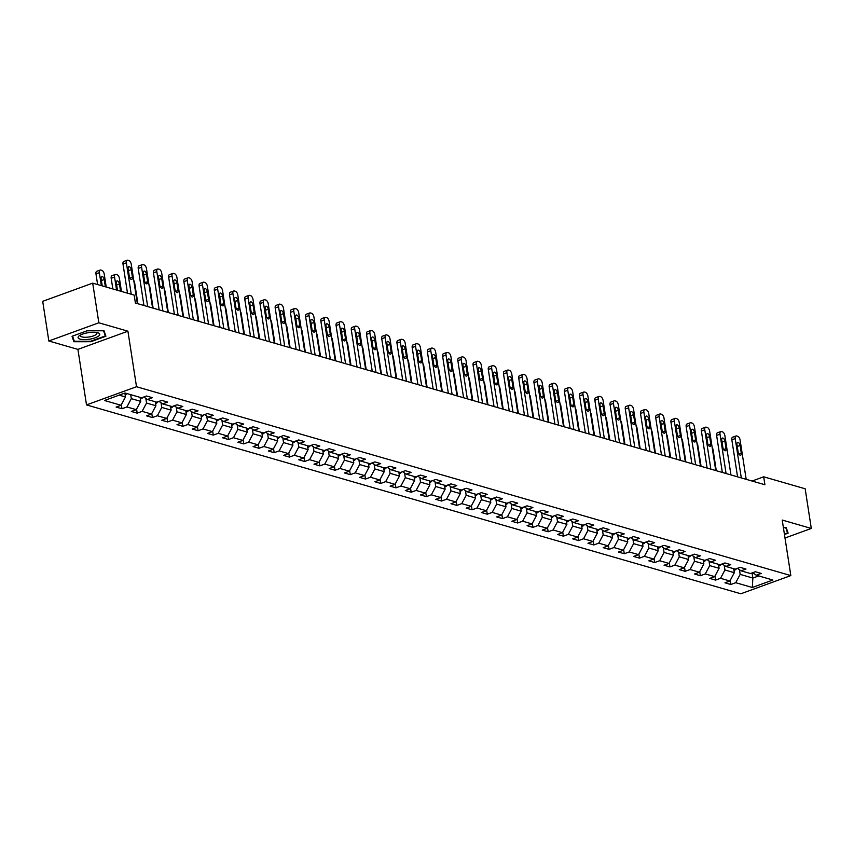 <?xml version="1.0" encoding="UTF-8"?>
<svg xmlns="http://www.w3.org/2000/svg" width="854" height="854" viewBox="0 0 854 854"><rect width="100%" height="100%" fill="white"/><g stroke="black" fill="none" stroke-linecap="round" stroke-linejoin="round"><path stroke-width="1.28" d="M86.51 404.913L740.824 593.776L790.825 575.585L136.512 386.723L86.51 404.913L77.917 349.382L127.919 331.192L98.84 322.791L48.838 340.992L77.917 349.382M48.838 340.992L42.7 301.323L92.702 283.133L98.84 322.791M752.641 572.735L756.281 575.222L761.213 573.429L755.363 571.742L750.431 573.536L741.058 570.835L746.001 569.042L740.14 567.344L735.209 569.138L725.847 566.437L730.778 564.643L724.918 562.957L719.986 564.75L710.624 562.049L715.556 560.256L709.695 558.559L704.764 560.352L695.402 557.651L700.333 555.858L694.483 554.171L689.541 555.965L680.179 553.264L685.111 551.46L679.261 549.773L674.329 551.567L664.956 548.866L669.888 547.072L664.038 545.386L659.107 547.179L649.734 544.468L654.666 542.674L648.816 540.988L643.884 542.781L634.511 540.08L639.454 538.287L633.593 536.59L628.661 538.394L619.299 535.682L624.231 533.889L618.371 532.202L613.439 533.996L604.077 531.295L609.009 529.501L603.148 527.804L598.216 529.597L588.854 526.897L593.786 525.103L587.936 523.417L583.004 525.21L573.632 522.509L578.564 520.705L572.714 519.018L567.782 520.812L558.409 518.111L563.341 516.318L557.491 514.631L552.559 516.424L543.187 513.713L548.119 511.92L542.269 510.233L537.337 512.026L527.975 509.326L532.907 507.532L527.046 505.835L522.114 507.639L512.752 504.927L517.684 503.134L511.824 501.447L506.892 503.241L497.53 500.54L502.462 498.747L496.601 497.049L491.669 498.843L482.307 496.142L487.239 494.349L481.389 492.662L476.457 494.455L467.085 491.755L472.016 489.95L466.167 488.264L461.235 490.057L451.862 487.356L456.794 485.563L450.944 483.876L446.012 485.67L436.64 482.958L441.571 481.165L435.721 479.478L430.79 481.272L421.428 478.571L426.359 476.778L420.499 475.08L415.567 476.884L406.205 474.173L411.137 472.379L405.276 470.693L400.345 472.486L390.983 469.785L395.914 467.992L390.064 466.295L385.122 468.088L375.76 465.387L380.692 463.594L374.842 461.907L369.91 463.701L360.537 461L365.469 459.196L359.619 457.509L354.688 459.303L345.315 456.602L350.247 454.808L344.397 453.122L339.465 454.915L330.092 452.204L335.035 450.41L329.174 448.724L324.242 450.517L314.88 447.816L319.812 446.023L313.952 444.326L309.02 446.13L299.658 443.418L304.59 441.625L298.729 439.938L293.797 441.731L284.435 439.031L289.367 437.237L283.517 435.54L278.575 437.333L269.213 434.633L274.145 432.839L268.295 431.153L263.363 432.946L253.99 430.245L258.922 428.441L253.072 426.754L248.14 428.548L238.768 425.847L243.7 424.054L237.85 422.367L232.918 424.16L223.545 421.449L228.488 419.656L222.627 417.969L217.695 419.762L208.333 417.062L213.265 415.268L207.405 413.571L202.473 415.375L193.111 412.663L198.043 410.87L192.182 409.183L187.25 410.977L177.888 408.276L182.82 406.483L176.97 404.785L172.038 406.579L162.666 403.878L167.597 402.085L161.748 400.398L156.816 402.191L147.443 399.491L152.375 397.697L146.525 396L141.593 397.793L125.004 393.011L104.466 400.483L121.054 405.276L116.123 407.07L121.973 408.756L121.343 404.711M756.281 575.222L772.87 580.015L752.331 587.488L735.742 582.706L730.81 584.499L730.181 580.453M121.973 408.756L126.904 406.963L136.266 409.664L131.335 411.457L137.195 413.155L142.127 411.35L151.489 414.062L146.557 415.855L152.418 417.542L157.349 415.749L166.711 418.449L161.78 420.243L167.64 421.94L172.572 420.147L181.934 422.847L177.002 424.641L182.852 426.327L187.784 424.534L197.157 427.235L192.225 429.028L198.075 430.726L203.006 428.932L212.379 431.633L207.447 433.426L213.297 435.113L218.229 433.32L227.602 436.02L222.67 437.824L228.52 439.511L233.452 437.718L242.814 440.418L237.882 442.212L243.742 443.899L248.674 442.105L258.036 444.817L253.104 446.61L258.965 448.297L263.897 446.503L273.259 449.204L268.327 450.997L274.177 452.695L279.119 450.891L288.481 453.602L283.549 455.395L289.399 457.082L294.331 455.289L303.704 457.99L298.772 459.783L304.622 461.48L309.554 459.687L318.926 462.388L313.994 464.181L319.844 465.868L324.776 464.074L334.149 466.775L329.206 468.579L335.067 470.266L339.999 468.472L349.361 471.173L344.429 472.967L350.289 474.653L355.221 472.86L364.583 475.571L359.651 477.365L365.512 479.051L370.444 477.258L379.806 479.959L374.874 481.752L380.724 483.449L385.656 481.645L395.028 484.357L390.097 486.15L395.946 487.837L400.878 486.043L410.251 488.744L405.319 490.538L411.169 492.235L416.101 490.442L425.473 493.142L420.542 494.936L426.392 496.622L431.323 494.829L440.685 497.53L435.753 499.334L441.614 501.02L446.546 499.227L455.908 501.928L450.976 503.721L456.837 505.408L461.768 503.614L471.13 506.326L466.199 508.119L472.059 509.806L476.991 508.013L486.353 510.713L481.421 512.507L487.271 514.204L492.203 512.4L501.576 515.111L496.644 516.905L502.494 518.591L507.425 516.798L516.798 519.499L511.866 521.292L517.716 522.99L522.648 521.196L532.021 523.897L527.089 525.69L532.939 527.377L537.871 525.584L547.233 528.284L542.301 530.088L548.161 531.775L553.093 529.982L562.455 532.682L557.523 534.476L563.384 536.163L568.316 534.369L577.678 537.081L572.746 538.874L578.596 540.561L583.538 538.767L592.9 541.468L587.968 543.261L593.818 544.959L598.75 543.155L608.123 545.866L603.191 547.66L609.041 549.346L613.973 547.553L623.345 550.254L618.413 552.047L624.263 553.744L629.195 551.951L638.568 554.652L633.625 556.445L639.486 558.132L644.418 556.338L653.78 559.039L648.848 560.843L654.708 562.53L659.64 560.736L669.002 563.437L664.07 565.231L669.931 566.917L674.863 565.124L684.225 567.835L679.293 569.629L685.143 571.315L690.085 569.522L699.447 572.223L694.515 574.016L700.365 575.713L705.297 573.909L714.67 576.621L709.738 578.414L715.588 580.101L720.52 578.307L729.892 581.008L724.961 582.802L730.81 584.499M92.702 283.133L134.163 295.1L135.402 303.031L764.917 484.741L763.689 476.81L752.075 481.037M734.066 568.817A4.462 3.565 -73.9 0 1 733.757 569.084L734.312 572.692L724.95 569.992L724.224 565.327M737.418 568.337L741.058 570.835M729.892 581.008L734.312 572.692M720.52 578.307L724.95 569.992M718.844 564.419A4.462 3.565 -73.9 0 1 718.534 564.697L719.089 568.305L709.727 565.604L709.001 560.939M722.206 563.939L725.847 566.437M714.67 576.621L719.089 568.305M705.297 573.909L709.727 565.604M703.632 560.032A4.462 3.565 -73.9 0 1 703.312 560.299L703.867 563.907L694.505 561.206L693.779 556.541M706.984 559.551L710.624 562.049M699.447 572.223L703.867 563.907M690.085 569.522L694.505 561.206M688.409 555.634A4.462 3.565 -73.9 0 1 688.089 555.901L688.644 559.519L679.282 556.808L678.556 552.154M691.761 555.153L695.402 557.651M684.225 567.835L688.644 559.519M674.863 565.124L679.282 556.808M673.187 551.236A4.462 3.565 -73.9 0 1 672.867 551.513L673.432 555.121L664.06 552.421L663.344 547.756M676.539 550.766L680.179 553.264M669.002 563.437L673.432 555.121M659.64 560.736L664.06 552.421M657.964 546.848A4.462 3.565 -73.9 0 1 657.644 547.115L658.21 550.734L648.837 548.022L648.122 543.357M661.316 546.368L664.956 548.866M653.78 559.039L658.21 550.734M644.418 556.338L648.837 548.022M642.742 542.45A4.462 3.565 -73.9 0 1 642.432 542.728L642.987 546.336L633.615 543.635L632.899 538.97M646.094 541.98L649.734 544.468M638.568 554.652L642.987 546.336M629.195 551.951L633.615 543.635M627.519 538.063A4.462 3.565 -73.9 0 1 627.21 538.33L627.765 541.938L618.403 539.237L617.677 534.572M630.882 537.582L634.511 540.08M623.345 550.254L627.765 541.938M613.973 547.553L618.403 539.237M612.297 533.665A4.462 3.565 -73.9 0 1 611.987 533.942L612.542 537.55L603.18 534.85L602.454 530.185M615.659 533.184L619.299 535.682M608.123 545.866L612.542 537.55M598.75 543.155L603.18 534.85M596.7 529.16L597.32 533.152L587.958 530.451L587.232 525.786M600.437 528.797L604.077 531.295M592.9 541.468L597.32 533.152M583.538 538.767L587.958 530.451M581.862 524.879A4.462 3.565 -73.9 0 1 581.542 525.146L582.097 528.765L572.735 526.053L572.009 521.399M585.214 524.399L588.854 526.897M577.678 537.081L582.097 528.765M568.316 534.369L572.735 526.053M566.64 520.481A4.462 3.565 -73.9 0 1 566.319 520.759L566.885 524.367L557.513 521.666L556.797 517.001M569.992 520.011L573.632 522.509M562.455 532.682L566.885 524.367M553.093 529.982L557.513 521.666M551.417 516.094A4.462 3.565 -73.9 0 1 551.097 516.36L551.663 519.979L542.29 517.268L541.575 512.603M554.769 515.613L558.409 518.111M547.233 528.284L551.663 519.979M537.871 525.584L542.29 517.268M536.195 511.695A4.462 3.565 -73.9 0 1 535.885 511.973L536.44 515.581L527.067 512.88L526.352 508.215M539.547 511.226L543.187 513.713M532.021 523.897L536.44 515.581M522.648 521.196L527.067 512.88M520.972 507.308A4.462 3.565 -73.9 0 1 520.662 507.575L521.218 511.183L511.856 508.482L511.13 503.817M524.335 506.828L527.975 509.326M516.798 519.499L521.218 511.183M507.425 516.798L511.856 508.482M505.749 502.91A4.462 3.565 -73.9 0 1 505.44 503.187L505.995 506.796L496.633 504.095L495.907 499.43M509.112 502.43L512.752 504.927M501.576 515.111L505.995 506.796M492.203 512.4L496.633 504.095M490.538 498.522A4.462 3.565 -73.9 0 1 490.217 498.789L490.772 502.398L481.41 499.697L480.685 495.032M493.89 498.042L497.53 500.54M486.353 510.713L490.772 502.398M476.991 508.013L481.41 499.697M475.315 494.124A4.462 3.565 -73.9 0 1 474.995 494.391L475.561 498.01L466.188 495.309L465.462 490.644M478.667 493.644L482.307 496.142M471.13 506.326L475.561 498.01M461.768 503.614L466.188 495.309M460.092 489.726A4.462 3.565 -73.9 0 1 459.772 490.004L460.338 493.612L450.965 490.911L450.25 486.246M463.444 489.257L467.085 491.755M455.908 501.928L460.338 493.612M446.546 499.227L450.965 490.911M444.87 485.339A4.462 3.565 -73.9 0 1 444.56 485.606L445.115 489.225L435.743 486.513L435.028 481.848M448.222 484.858L451.862 487.356M440.685 497.53L445.115 489.225M431.323 494.829L435.743 486.513M429.647 480.941A4.462 3.565 -73.9 0 1 429.338 481.218L429.893 484.826L420.531 482.126L419.805 477.461M432.999 480.471L436.64 482.958M425.473 493.142L429.893 484.826M416.101 490.442L420.531 482.126M414.425 476.553A4.462 3.565 -73.9 0 1 414.115 476.82L414.67 480.439L405.308 477.728L404.582 473.063M417.787 476.073L421.428 478.571M410.251 488.744L414.67 480.439M400.878 486.043L405.308 477.728M399.213 472.155A4.462 3.565 -73.9 0 1 398.893 472.433L399.448 476.041L390.086 473.34L389.36 468.675M402.565 471.686L406.205 474.173M395.028 484.357L399.448 476.041M385.656 481.645L390.086 473.34M383.99 467.768A4.462 3.565 -73.9 0 1 383.67 468.035L384.225 471.643L374.863 468.942L374.137 464.277M387.342 467.287L390.983 469.785M379.806 479.959L384.225 471.643M370.444 477.258L374.863 468.942M368.768 463.37A4.462 3.565 -73.9 0 1 368.448 463.637L369.013 467.255L359.641 464.555L358.915 459.89M372.12 462.889L375.76 465.387M364.583 475.571L369.013 467.255M355.221 472.86L359.641 464.555M353.545 458.972A4.462 3.565 -73.9 0 1 353.225 459.249L353.791 462.857L344.418 460.157L343.703 455.492M356.897 458.502L360.537 461M349.361 471.173L353.791 462.857M339.999 468.472L344.418 460.157M338.323 454.584A4.462 3.565 -73.9 0 1 338.013 454.851L338.568 458.47L329.196 455.758L328.48 451.093M341.675 454.104L345.315 456.602M334.149 466.775L338.568 458.47M324.776 464.074L329.196 455.758M323.1 450.186A4.462 3.565 -73.9 0 1 322.791 450.464L323.346 454.072L313.984 451.371L313.258 446.706M326.452 449.716L330.092 452.204M318.926 462.388L323.346 454.072M309.554 459.687L313.984 451.371M307.878 445.799A4.462 3.565 -73.9 0 1 307.568 446.066L308.123 449.684L298.761 446.973L298.035 442.308M311.24 445.318L314.88 447.816M303.704 457.99L308.123 449.684M294.331 455.289L298.761 446.973M292.666 441.401A4.462 3.565 -73.9 0 1 292.346 441.678L292.901 445.286L283.539 442.585L282.813 437.921M296.018 440.931L299.658 443.418M288.481 453.602L292.901 445.286M279.119 450.891L283.539 442.585M277.07 436.896L277.678 440.888L268.316 438.187L267.59 433.522M280.795 436.533L284.435 439.031M273.259 449.204L277.678 440.888M263.897 446.503L268.316 438.187M262.221 432.615A4.462 3.565 -73.9 0 1 261.9 432.893L262.466 436.501L253.094 433.8L252.378 429.135M265.573 432.135L269.213 434.633M258.036 444.817L262.466 436.501M248.674 442.105L253.094 433.8M246.998 428.228A4.462 3.565 -73.9 0 1 246.678 428.494L247.244 432.103L237.871 429.402L237.156 424.737M250.35 427.747L253.99 430.245M242.814 440.418L247.244 432.103M233.452 437.718L237.871 429.402M231.776 423.83A4.462 3.565 -73.9 0 1 231.466 424.096L232.021 427.715L222.648 425.004L221.933 420.339M235.128 423.349L238.768 425.847M227.602 436.02L232.021 427.715M218.229 433.32L222.648 425.004M216.553 419.431A4.462 3.565 -73.9 0 1 216.243 419.709L216.799 423.317L207.437 420.616L206.711 415.951M219.916 418.962L223.545 421.449M212.379 431.633L216.799 423.317M203.006 428.932L207.437 420.616M201.33 415.044A4.462 3.565 -73.9 0 1 201.021 415.311L201.576 418.93L192.214 416.218L191.488 411.553M204.693 414.564L208.333 417.062M197.157 427.235L201.576 418.93M187.784 424.534L192.214 416.218M186.119 410.646A4.462 3.565 -73.9 0 1 185.798 410.923L186.353 414.532L176.992 411.831L176.266 407.166M189.471 410.176L193.111 412.663M181.934 422.847L186.353 414.532M172.572 420.147L176.992 411.831M170.896 406.258A4.462 3.565 -73.9 0 1 170.576 406.525L171.142 410.133L161.769 407.433L161.043 402.768M174.248 405.778L177.888 408.276M166.711 418.449L171.142 410.133M157.349 415.749L161.769 407.433M155.674 401.86A4.462 3.565 -73.9 0 1 155.353 402.138L155.919 405.746L146.546 403.045L145.831 398.38M159.025 401.38L162.666 403.878M151.489 414.062L155.919 405.746M142.127 411.35L146.546 403.045M140.451 397.473A4.462 3.565 -73.9 0 1 140.141 397.74L140.696 401.348L131.324 398.647L130.705 394.655M143.803 396.993L147.443 399.491M136.266 409.664L140.696 401.348M126.904 406.963L131.324 398.647M125.228 393.075A4.462 3.565 -73.9 0 1 124.919 393.342L125.474 396.961L119.165 395.135M121.054 405.276L125.474 396.961M785.007 538.009L811.3 528.445L805.162 488.776L763.689 476.81M811.3 528.445L782.221 520.054L790.825 575.585M127.919 331.192L136.512 386.723M752.064 572.938L752.854 578.051L758.694 575.927M739.447 569.725L740.162 574.39L752.854 578.051L752.331 587.488M735.742 582.706L740.162 574.39M137.195 413.155L136.565 409.109M152.418 417.542L151.788 413.507M167.64 421.94L167.01 417.894M182.852 426.327L182.233 422.292M198.075 430.726L197.455 426.68M213.297 435.113L212.667 431.078M228.52 439.511L227.89 435.465M243.742 443.899L243.112 439.863M258.965 448.297L258.335 444.251M274.177 452.695L273.558 448.649M289.399 457.082L288.78 453.047M304.622 461.48L304.003 457.434M319.844 465.868L319.215 461.833M335.067 470.266L334.437 466.22M350.289 474.653L349.66 470.618M365.512 479.051L364.882 475.005M380.724 483.449L380.105 479.404M395.946 487.837L395.327 483.802M411.169 492.235L410.55 488.189M426.392 496.622L425.762 492.587M441.614 501.02L440.984 496.975M456.837 505.408L456.207 501.373M472.059 509.806L471.429 505.76M487.271 514.204L486.652 510.158M502.494 518.591L501.874 514.556M517.716 522.99L517.086 518.944M532.939 527.377L532.309 523.342M548.161 531.775L547.531 527.729M563.384 536.163L562.754 532.127M578.596 540.561L577.977 536.515M593.818 544.959L593.199 540.913M609.041 549.346L608.422 545.311M624.263 553.744L623.634 549.698M639.486 558.132L638.856 554.097M654.708 562.53L654.079 558.484M669.931 566.917L669.301 562.882M685.143 571.315L684.524 567.269M700.365 575.713L699.746 571.668M715.588 580.101L714.969 576.066M73.903 341.739L90.855 341.717L105.907 336.23L104.028 330.776L87.076 330.797L72.024 336.284L73.903 341.739L73.433 338.654M784.463 534.487L788.125 533.152L786.235 527.697L783.406 527.697M131.238 294.256L126.371 262.829A3.373 1.751 70 0 1 127.171 260.224A3.373 1.751 70 0 1 127.833 260.224L128.815 260.502A3.373 1.751 70 0 1 131.249 264.238L137.345 303.597M127.171 260.224L123.798 261.463A3.373 1.751 -110 0 0 122.997 264.057L127.502 293.178M128.132 268.796A2.701 1.409 -110 0 1 128.773 266.715A2.701 1.409 -110 0 1 131.26 269.704L132.434 277.315A2.701 1.409 -110 0 1 131.794 279.397A2.701 1.409 -110 0 1 129.317 276.418L128.132 268.796M125.1 394.58L125.784 394.441A4.462 3.565 -73.9 0 0 127.086 393.609M101.348 285.62L99.342 272.672A3.373 1.751 70 0 1 100.142 270.067A3.373 1.751 70 0 1 100.804 270.056L101.786 270.334A3.373 1.751 70 0 1 104.22 274.081L106.227 287.029M97.612 284.542L95.968 273.899A3.373 1.751 -110 0 1 96.769 271.294L100.142 270.067M105.352 286.784L104.231 279.536A2.701 1.409 70 0 0 101.743 276.547A2.701 1.409 70 0 0 101.114 278.628L102.234 285.876M90.012 339.123A10.953 3.32 171.2 0 0 98.808 335.921A10.953 3.32 171.2 0 0 97.666 332.729A10.953 3.32 171.2 0 0 87.813 332.761A10.953 3.32 171.2 0 0 79.603 335.526A10.953 3.32 171.2 0 0 79.785 339.027A10.953 3.32 171.2 0 0 90.012 339.123M80.874 334.821A8.294 2.509 171.2 0 0 80.5 335.761A8.294 2.509 171.2 0 0 89.521 336.903A8.294 2.509 171.2 0 0 96.886 333.22A8.294 2.509 171.2 0 0 96.235 332.441M103.558 330.776L105.33 335.921L90.748 341.226L74.33 341.248L72.537 336.092M104.957 333.476L105.33 335.921M785.765 527.697L787.548 532.832L784.378 533.985M787.164 530.387L787.548 532.832M147.689 306.575L141.593 267.227A3.373 1.751 70 0 1 142.394 264.623A3.373 1.751 70 0 1 143.056 264.612L144.027 264.9A3.373 1.751 70 0 1 146.472 268.636L152.567 307.984M142.394 264.623L139.021 265.85A3.373 1.751 -110 0 0 138.22 268.455L143.952 305.497M143.355 273.195A2.701 1.409 -110 0 1 143.995 271.113A2.701 1.409 -110 0 1 146.482 274.091L147.657 281.713A2.701 1.409 -110 0 1 147.016 283.795A2.701 1.409 -110 0 1 144.54 280.806L143.355 273.195M162.911 310.973L156.816 271.615A3.373 1.751 70 0 1 157.616 269.021A3.373 1.751 70 0 1 158.278 269.01L159.25 269.288A3.373 1.751 70 0 1 161.694 273.024L167.79 312.383M157.616 269.021L154.232 270.248A3.373 1.751 -110 0 0 153.442 272.853L159.175 309.895M158.577 277.582A2.701 1.409 -110 0 1 159.218 275.5A2.701 1.409 -110 0 1 161.705 278.489L162.879 286.101A2.701 1.409 -110 0 1 162.239 288.182A2.701 1.409 -110 0 1 159.762 285.204L158.577 277.582M140.323 398.967L141.006 398.839A4.462 3.565 -73.9 0 0 142.906 397.323M116.571 290.018L114.564 277.059A3.373 1.751 70 0 1 115.365 274.454A3.373 1.751 70 0 1 116.027 274.454L117.009 274.732A3.373 1.751 70 0 1 119.443 278.468L121.449 291.427M112.835 288.94L111.191 278.287A3.373 1.751 -110 0 1 111.991 275.682L115.365 274.454M120.574 291.171L119.453 283.923A2.701 1.409 70 0 0 116.966 280.945A2.701 1.409 70 0 0 116.325 283.026L117.457 290.275M155.545 403.366L156.229 403.237A4.462 3.565 -73.9 0 0 158.118 401.711M133.768 280.486A3.373 1.751 70 0 1 134.665 282.866L137.9 303.757M178.134 315.361L172.038 276.013A3.373 1.751 70 0 1 172.839 273.408A3.373 1.751 70 0 1 173.501 273.408L174.472 273.686A3.373 1.751 70 0 1 176.917 277.422L183.012 316.77M172.839 273.408L169.455 274.636A3.373 1.751 -110 0 0 168.654 277.24L174.397 314.283M173.8 281.98A2.701 1.409 -110 0 1 174.44 279.898A2.701 1.409 -110 0 1 176.917 282.877L178.102 290.499A2.701 1.409 -110 0 1 177.461 292.58A2.701 1.409 -110 0 1 174.974 289.591L173.8 281.98M193.346 319.759L187.261 280.411A3.373 1.751 70 0 1 188.061 277.806A3.373 1.751 70 0 1 188.723 277.796L189.695 278.073A3.373 1.751 70 0 1 192.139 281.82L198.224 321.168M188.061 277.806L184.677 279.034A3.373 1.751 -110 0 0 183.877 281.639L189.609 318.681M189.022 286.368A2.701 1.409 -110 0 1 189.663 284.286A2.701 1.409 -110 0 1 192.139 287.275L193.324 294.886A2.701 1.409 -110 0 1 192.684 296.968A2.701 1.409 -110 0 1 190.196 293.989L189.022 286.368M208.568 324.157L202.483 284.798A3.373 1.751 70 0 1 203.273 282.194A3.373 1.751 70 0 1 203.935 282.194L204.917 282.471A3.373 1.751 70 0 1 207.362 286.207L213.447 325.555M203.273 282.194L199.9 283.421A3.373 1.751 -110 0 0 199.099 286.026L204.832 323.079M204.245 290.766A2.701 1.409 -110 0 1 204.885 288.684A2.701 1.409 -110 0 1 207.362 291.662L208.547 299.284A2.701 1.409 -110 0 1 207.906 301.366A2.701 1.409 -110 0 1 205.419 298.377L204.245 290.766M170.768 407.753L171.451 407.625A4.462 3.565 -73.9 0 0 173.341 406.109M148.991 284.873A3.373 1.751 70 0 1 149.888 287.254L153.122 308.145M185.991 412.151L186.674 412.023A4.462 3.565 -73.9 0 0 188.563 410.496M164.214 289.271A3.373 1.751 70 0 1 165.11 291.652L168.345 312.543M201.213 416.538L201.886 416.41A4.462 3.565 -73.9 0 0 203.786 414.895M179.425 293.659A3.373 1.751 70 0 1 180.333 296.039L183.567 316.93M223.791 328.544L217.695 289.196A3.373 1.751 70 0 1 218.496 286.592A3.373 1.751 70 0 1 219.158 286.581L220.14 286.869A3.373 1.751 70 0 1 222.574 290.606L228.669 329.954M218.496 286.592L215.123 287.819A3.373 1.751 -110 0 0 214.322 290.424L220.054 327.466M219.467 295.164A2.701 1.409 -110 0 1 220.097 293.071A2.701 1.409 -110 0 1 222.584 296.06L223.759 303.672A2.701 1.409 -110 0 1 223.129 305.764A2.701 1.409 -110 0 1 220.642 302.775L219.467 295.164M216.436 420.937L217.108 420.808A4.462 3.565 -73.9 0 0 219.008 419.293M194.648 298.057A3.373 1.751 70 0 1 195.555 300.437L198.79 321.328M239.013 332.943L232.918 293.584A3.373 1.751 70 0 1 233.718 290.979A3.373 1.751 70 0 1 234.38 290.979L235.352 291.257A3.373 1.751 70 0 1 237.796 294.993L243.892 334.352M233.718 290.979L230.345 292.217A3.373 1.751 -110 0 0 229.545 294.811L235.277 331.864M234.679 299.551A2.701 1.409 -110 0 1 235.32 297.47A2.701 1.409 -110 0 1 237.807 300.459L238.981 308.07A2.701 1.409 -110 0 1 238.341 310.151A2.701 1.409 -110 0 1 235.864 307.173L234.679 299.551M231.647 425.335L232.331 425.196A4.462 3.565 -73.9 0 0 234.231 423.68M209.87 302.455A3.373 1.751 70 0 1 210.767 304.825L214.002 325.726M254.236 337.33L248.14 297.982A3.373 1.751 70 0 1 248.941 295.377A3.373 1.751 70 0 1 249.603 295.367L250.574 295.655A3.373 1.751 70 0 1 253.019 299.391L259.114 338.739M248.941 295.377L245.568 296.605A3.373 1.751 -110 0 0 244.767 299.21L250.5 336.252M249.902 303.949A2.701 1.409 -110 0 1 250.542 301.868A2.701 1.409 -110 0 1 253.03 304.846L254.204 312.468A2.701 1.409 -110 0 1 253.563 314.55A2.701 1.409 -110 0 1 251.087 311.561L249.902 303.949M246.87 429.722L247.553 429.594A4.462 3.565 -73.9 0 0 249.453 428.078M225.093 306.842A3.373 1.751 70 0 1 225.99 309.223L229.224 330.114M269.458 341.728L263.363 302.369A3.373 1.751 70 0 1 264.164 299.775A3.373 1.751 70 0 1 264.825 299.765L265.797 300.042A3.373 1.751 70 0 1 268.241 303.778L274.337 343.137M264.164 299.775L260.78 301.003A3.373 1.751 -110 0 0 259.99 303.608L265.722 340.65M265.124 308.337A2.701 1.409 -110 0 1 265.765 306.255A2.701 1.409 -110 0 1 268.252 309.244L269.426 316.855A2.701 1.409 -110 0 1 268.786 318.937A2.701 1.409 -110 0 1 266.309 315.959L265.124 308.337M262.093 434.12L262.776 433.981A4.462 3.565 -73.9 0 0 264.665 432.466M240.316 311.24A3.373 1.751 70 0 1 241.212 313.621L244.447 334.512M284.681 346.116L278.585 306.767A3.373 1.751 70 0 1 279.386 304.163A3.373 1.751 70 0 1 280.048 304.163L281.019 304.44A3.373 1.751 70 0 1 283.464 308.177L289.559 347.525M279.386 304.163L276.002 305.39A3.373 1.751 -110 0 0 275.202 307.995L280.945 345.037M280.347 312.735A2.701 1.409 -110 0 1 280.987 310.653A2.701 1.409 -110 0 1 283.464 313.631L284.649 321.253A2.701 1.409 -110 0 1 284.008 323.335A2.701 1.409 -110 0 1 281.521 320.346L280.347 312.735M277.315 438.508L277.998 438.38A4.462 3.565 -73.9 0 0 279.888 436.864M255.538 315.628A3.373 1.751 70 0 1 256.435 318.008L259.669 338.899M299.893 350.514L293.808 311.166A3.373 1.751 70 0 1 294.609 308.561A3.373 1.751 70 0 1 295.26 308.55L296.242 308.828A3.373 1.751 70 0 1 298.686 312.564L304.771 351.923M294.609 308.561L291.225 309.788A3.373 1.751 -110 0 0 290.424 312.393L296.157 349.435M295.569 317.122A2.701 1.409 -110 0 1 296.21 315.041A2.701 1.409 -110 0 1 298.686 318.03L299.871 325.641A2.701 1.409 -110 0 1 299.231 327.722A2.701 1.409 -110 0 1 296.744 324.744L295.569 317.122M292.538 442.906L293.221 442.778A4.462 3.565 -73.9 0 0 295.11 441.251M270.761 320.026A3.373 1.751 70 0 1 271.657 322.406L274.892 343.297M315.115 354.912L309.031 315.553A3.373 1.751 70 0 1 309.821 312.948A3.373 1.751 70 0 1 310.482 312.948L311.464 313.226A3.373 1.751 70 0 1 313.909 316.962L319.994 356.31M309.821 312.948L306.447 314.176A3.373 1.751 -110 0 0 305.647 316.781L311.379 353.834M310.792 321.52A2.701 1.409 -110 0 1 311.432 319.439A2.701 1.409 -110 0 1 313.909 322.417L315.094 330.039A2.701 1.409 -110 0 1 314.453 332.121A2.701 1.409 -110 0 1 311.966 329.132L310.792 321.52M307.76 447.293L308.433 447.165A4.462 3.565 -73.9 0 0 310.333 445.649M285.973 324.413A3.373 1.751 70 0 1 286.88 326.794L290.114 347.685M330.338 359.299L324.242 319.951A3.373 1.751 70 0 1 325.043 317.346A3.373 1.751 70 0 1 325.705 317.336L326.687 317.624A3.373 1.751 70 0 1 329.121 321.36L335.216 360.708M325.043 317.346L321.67 318.574A3.373 1.751 -110 0 0 320.869 321.179L326.602 358.221M326.014 325.918A2.701 1.409 -110 0 1 326.644 323.826A2.701 1.409 -110 0 1 329.132 326.815L330.306 334.426A2.701 1.409 -110 0 1 329.676 336.508A2.701 1.409 -110 0 1 327.189 333.53L326.014 325.918M322.972 451.691L323.655 451.563A4.462 3.565 -73.9 0 0 325.555 450.037M301.195 328.811A3.373 1.751 70 0 1 302.102 331.192L305.337 352.083M345.56 363.697L339.465 324.339A3.373 1.751 70 0 1 340.266 321.734A3.373 1.751 70 0 1 340.927 321.734L341.899 322.011A3.373 1.751 70 0 1 344.343 325.748L350.439 365.106M340.266 321.734L336.892 322.972A3.373 1.751 -110 0 0 336.092 325.566L341.824 362.619M341.226 330.306A2.701 1.409 -110 0 1 341.867 328.224A2.701 1.409 -110 0 1 344.354 331.213L345.528 338.824A2.701 1.409 -110 0 1 344.888 340.906A2.701 1.409 -110 0 1 342.411 337.928L341.226 330.306M338.195 456.089L338.878 455.951A4.462 3.565 -73.9 0 0 340.778 454.435M316.418 333.209A3.373 1.751 70 0 1 317.314 335.579L320.549 356.481M360.783 368.085L354.688 328.737A3.373 1.751 70 0 1 355.488 326.132A3.373 1.751 70 0 1 356.15 326.121L357.121 326.409A3.373 1.751 70 0 1 359.566 330.146L365.661 369.494M355.488 326.132L352.104 327.36A3.373 1.751 -110 0 0 351.314 329.964L357.047 367.006M356.449 334.704A2.701 1.409 -110 0 1 357.089 332.622A2.701 1.409 -110 0 1 359.577 335.601L360.751 343.223A2.701 1.409 -110 0 1 360.11 345.304A2.701 1.409 -110 0 1 357.634 342.315L356.449 334.704M353.417 460.477L354.1 460.349A4.462 3.565 -73.9 0 0 356.001 458.833M331.64 337.597A3.373 1.751 70 0 1 332.537 339.977L335.771 360.868M376.006 372.483L369.91 333.124A3.373 1.751 70 0 1 370.711 330.53A3.373 1.751 70 0 1 371.373 330.519L372.344 330.797A3.373 1.751 70 0 1 374.789 334.533L380.884 373.892M370.711 330.53L367.327 331.758A3.373 1.751 -110 0 0 366.526 334.362L372.269 371.405M371.671 339.091A2.701 1.409 -110 0 1 372.312 337.01A2.701 1.409 -110 0 1 374.799 339.999L375.973 347.61A2.701 1.409 -110 0 1 375.333 349.692A2.701 1.409 -110 0 1 372.856 346.713L371.671 339.091M368.64 464.875L369.323 464.736A4.462 3.565 -73.9 0 0 371.212 463.22M346.863 341.995A3.373 1.751 70 0 1 347.759 344.375L350.994 365.266M391.228 376.87L385.133 337.522A3.373 1.751 70 0 1 385.933 334.917A3.373 1.751 70 0 1 386.595 334.907L387.567 335.195A3.373 1.751 70 0 1 390.011 338.931L396.107 378.279M385.933 334.917L382.549 336.145A3.373 1.751 -110 0 0 381.749 338.75L387.492 375.792M386.894 343.489A2.701 1.409 -110 0 1 387.535 341.408A2.701 1.409 -110 0 1 390.011 344.386L391.196 352.008A2.701 1.409 -110 0 1 390.556 354.09A2.701 1.409 -110 0 1 388.068 351.101L386.894 343.489M383.862 469.262L384.546 469.134A4.462 3.565 -73.9 0 0 386.435 467.618M362.085 346.382A3.373 1.751 70 0 1 362.982 348.763L366.217 369.654M406.44 381.268L400.355 341.92A3.373 1.751 70 0 1 401.156 339.316A3.373 1.751 70 0 1 401.807 339.305L402.789 339.582A3.373 1.751 70 0 1 405.234 343.319L411.318 382.677M401.156 339.316L397.772 340.543A3.373 1.751 -110 0 0 396.971 343.148L402.704 380.19M402.117 347.877A2.701 1.409 -110 0 1 402.757 345.795A2.701 1.409 -110 0 1 405.234 348.784L406.419 356.396A2.701 1.409 -110 0 1 405.778 358.477A2.701 1.409 -110 0 1 403.291 355.499L402.117 347.877M399.085 473.66L399.768 473.532A4.462 3.565 -73.9 0 0 401.658 472.006M377.308 350.78A3.373 1.751 70 0 1 378.205 353.161L381.439 374.052M421.662 385.666L415.578 346.308A3.373 1.751 70 0 1 416.368 343.703A3.373 1.751 70 0 1 417.03 343.703L418.012 343.981A3.373 1.751 70 0 1 420.456 347.717L426.541 387.065M416.368 343.703L412.994 344.931A3.373 1.751 -110 0 0 412.194 347.535L417.926 384.588M417.339 352.275A2.701 1.409 -110 0 1 417.98 350.193A2.701 1.409 -110 0 1 420.456 353.172L421.641 360.794A2.701 1.409 -110 0 1 421.001 362.875A2.701 1.409 -110 0 1 418.513 359.886L417.339 352.275M414.307 478.048L414.98 477.92A4.462 3.565 -73.9 0 0 416.88 476.404M392.52 355.168A3.373 1.751 70 0 1 393.427 357.548L396.662 378.439M436.885 390.054L430.79 350.706A3.373 1.751 70 0 1 431.59 348.101A3.373 1.751 70 0 1 432.252 348.09L433.234 348.379A3.373 1.751 70 0 1 435.668 352.115L441.764 391.463M431.59 348.101L428.217 349.329A3.373 1.751 -110 0 0 427.416 351.933L433.149 388.976M432.551 356.673A2.701 1.409 -110 0 1 433.191 354.581A2.701 1.409 -110 0 1 435.679 357.57L436.853 365.181A2.701 1.409 -110 0 1 436.213 367.263A2.701 1.409 -110 0 1 433.736 364.284L432.551 356.673M429.519 482.446L430.202 482.318A4.462 3.565 -73.9 0 0 432.103 480.791M407.742 359.566A3.373 1.751 70 0 1 408.65 361.947L411.874 382.838M452.108 394.452L446.012 355.093A3.373 1.751 70 0 1 446.813 352.488A3.373 1.751 70 0 1 447.475 352.488L448.446 352.766A3.373 1.751 70 0 1 450.891 356.502L456.986 395.861M446.813 352.488L443.439 353.727A3.373 1.751 -110 0 0 442.639 356.321L448.371 393.374M447.774 361.061A2.701 1.409 -110 0 1 448.414 358.979A2.701 1.409 -110 0 1 450.901 361.957L452.076 369.579A2.701 1.409 -110 0 1 451.435 371.661A2.701 1.409 -110 0 1 448.958 368.682L447.774 361.061M444.742 486.844L445.425 486.705A4.462 3.565 -73.9 0 0 447.325 485.189M422.965 363.964A3.373 1.751 70 0 1 423.862 366.334L427.096 387.225M467.33 398.839L461.235 359.491A3.373 1.751 70 0 1 462.035 356.887A3.373 1.751 70 0 1 462.697 356.876L463.669 357.164A3.373 1.751 70 0 1 466.113 360.9L472.209 400.248M462.035 356.887L458.651 358.114A3.373 1.751 -110 0 0 457.861 360.719L463.594 397.761M462.996 365.459A2.701 1.409 -110 0 1 463.637 363.377A2.701 1.409 -110 0 1 466.124 366.355L467.298 373.967A2.701 1.409 -110 0 1 466.658 376.059A2.701 1.409 -110 0 1 464.181 373.07L462.996 365.459M459.964 491.231L460.648 491.103A4.462 3.565 -73.9 0 0 462.537 489.588M438.187 368.352A3.373 1.751 70 0 1 439.084 370.732L442.319 391.623M482.553 403.237L476.457 363.879A3.373 1.751 70 0 1 477.258 361.285A3.373 1.751 70 0 1 477.92 361.274L478.891 361.552A3.373 1.751 70 0 1 481.336 365.288L487.431 404.647M477.258 361.285L473.874 362.512A3.373 1.751 -110 0 0 473.073 365.117L478.816 402.159M478.219 369.846A2.701 1.409 -110 0 1 478.859 367.764A2.701 1.409 -110 0 1 481.336 370.753L482.521 378.365A2.701 1.409 -110 0 1 481.88 380.446A2.701 1.409 -110 0 1 479.393 377.468L478.219 369.846M475.187 495.63L475.87 495.491A4.462 3.565 -73.9 0 0 477.76 493.975M453.41 372.75A3.373 1.751 70 0 1 454.307 375.13L457.541 396.021M497.765 407.625L491.68 368.277A3.373 1.751 70 0 1 492.48 365.672A3.373 1.751 70 0 1 493.142 365.661L494.114 365.95A3.373 1.751 70 0 1 496.558 369.686L502.643 409.034M492.48 365.672L489.096 366.9A3.373 1.751 -110 0 0 488.296 369.504L494.039 406.547M493.441 374.244A2.701 1.409 -110 0 1 494.082 372.163A2.701 1.409 -110 0 1 496.558 375.141L497.743 382.763A2.701 1.409 -110 0 1 497.103 384.844A2.701 1.409 -110 0 1 494.615 381.855L493.441 374.244M490.409 500.017L491.093 499.889A4.462 3.565 -73.9 0 0 492.982 498.373M468.632 377.137A3.373 1.751 70 0 1 469.529 379.518L472.764 400.409M512.987 412.023L506.902 372.675A3.373 1.751 70 0 1 507.692 370.07A3.373 1.751 70 0 1 508.354 370.06L509.336 370.337A3.373 1.751 70 0 1 511.781 374.073L517.866 413.432M507.692 370.07L504.319 371.298A3.373 1.751 -110 0 0 503.518 373.903L509.251 410.945M508.664 378.632A2.701 1.409 -110 0 1 509.304 376.55A2.701 1.409 -110 0 1 511.781 379.539L512.966 387.15A2.701 1.409 -110 0 1 512.325 389.232A2.701 1.409 -110 0 1 509.838 386.254L508.664 378.632M505.632 504.415L506.305 504.287A4.462 3.565 -73.9 0 0 508.205 502.76M483.844 381.535A3.373 1.751 70 0 1 484.752 383.916L487.986 404.807M528.21 416.41L522.114 377.062A3.373 1.751 70 0 1 522.915 374.458A3.373 1.751 70 0 1 523.577 374.458L524.559 374.735A3.373 1.751 70 0 1 526.993 378.471L533.088 417.819M522.915 374.458L519.542 375.685A3.373 1.751 -110 0 0 518.741 378.29L524.473 415.332M523.886 383.03A2.701 1.409 -110 0 1 524.516 380.948A2.701 1.409 -110 0 1 527.003 383.926L528.178 391.548A2.701 1.409 -110 0 1 527.548 393.63A2.701 1.409 -110 0 1 525.061 390.641L523.886 383.03M520.855 508.803L521.527 508.674A4.462 3.565 -73.9 0 0 523.427 507.159M499.067 385.923A3.373 1.751 70 0 1 499.974 388.303L503.209 409.194M543.432 420.808L537.337 381.46A3.373 1.751 70 0 1 538.137 378.856A3.373 1.751 70 0 1 538.799 378.845L539.781 379.133A3.373 1.751 70 0 1 542.215 382.87L548.311 422.218M538.137 378.856L534.764 380.083A3.373 1.751 -110 0 0 533.963 382.688L539.696 419.73M539.098 387.417A2.701 1.409 -110 0 1 539.739 385.335A2.701 1.409 -110 0 1 542.226 388.324L543.4 395.936A2.701 1.409 -110 0 1 542.76 398.017A2.701 1.409 -110 0 1 540.283 395.039L539.098 387.417M536.066 513.201L536.75 513.073A4.462 3.565 -73.9 0 0 538.65 511.546M514.289 390.321A3.373 1.751 70 0 1 515.186 392.701L518.421 413.592M558.655 425.207L552.559 385.848A3.373 1.751 70 0 1 553.36 383.243A3.373 1.751 70 0 1 554.022 383.243L554.993 383.521A3.373 1.751 70 0 1 557.438 387.257L563.533 426.616M553.36 383.243L549.987 384.481A3.373 1.751 -110 0 0 549.186 387.075L554.919 424.128M554.321 391.815A2.701 1.409 -110 0 1 554.961 389.734A2.701 1.409 -110 0 1 557.448 392.712L558.623 400.334A2.701 1.409 -110 0 1 557.982 402.415A2.701 1.409 -110 0 1 555.506 399.426L554.321 391.815M551.289 517.599L551.972 517.46A4.462 3.565 -73.9 0 0 553.872 515.944M529.512 394.719A3.373 1.751 70 0 1 530.409 397.089L533.643 417.98M573.877 429.594L567.782 390.246A3.373 1.751 70 0 1 568.583 387.641A3.373 1.751 70 0 1 569.244 387.631L570.216 387.919A3.373 1.751 70 0 1 572.66 391.655L578.756 431.003M568.583 387.641L565.199 388.869A3.373 1.751 -110 0 0 564.409 391.474L570.141 428.516M569.543 396.213A2.701 1.409 -110 0 1 570.184 394.132A2.701 1.409 -110 0 1 572.671 397.11L573.845 404.721A2.701 1.409 -110 0 1 573.205 406.814A2.701 1.409 -110 0 1 570.728 403.825L569.543 396.213M566.512 521.986L567.195 521.858A4.462 3.565 -73.9 0 0 569.084 520.342M544.735 399.106A3.373 1.751 70 0 1 545.631 401.487L548.866 422.378M589.1 433.992L583.004 394.633A3.373 1.751 70 0 1 583.805 392.029A3.373 1.751 70 0 1 584.467 392.029L585.438 392.306A3.373 1.751 70 0 1 587.883 396.042L593.978 435.401M583.805 392.029L580.421 393.267A3.373 1.751 -110 0 0 579.62 395.872L585.364 432.914M584.766 400.601A2.701 1.409 -110 0 1 585.406 398.519A2.701 1.409 -110 0 1 587.883 401.508L589.068 409.119A2.701 1.409 -110 0 1 588.427 411.201A2.701 1.409 -110 0 1 585.94 408.223L584.766 400.601M581.734 526.384L582.417 526.245A4.462 3.565 -73.9 0 0 584.307 524.73M559.957 403.504A3.373 1.751 70 0 1 560.854 405.885L564.088 426.776M604.312 438.38L598.227 399.031A3.373 1.751 70 0 1 599.028 396.427A3.373 1.751 70 0 1 599.689 396.416L600.661 396.704A3.373 1.751 70 0 1 603.105 400.441L609.19 439.789M599.028 396.427L595.644 397.654A3.373 1.751 -110 0 0 594.843 400.259L600.575 437.301M599.988 404.999A2.701 1.409 -110 0 1 600.629 402.917A2.701 1.409 -110 0 1 603.105 405.896L604.29 413.517A2.701 1.409 -110 0 1 603.65 415.599A2.701 1.409 -110 0 1 601.163 412.61L599.988 404.999M596.957 530.772L597.64 530.644A4.462 3.565 -73.9 0 0 599.529 529.128M575.18 407.892A3.373 1.751 70 0 1 576.076 410.272L579.311 431.163M619.534 442.778L613.45 403.419A3.373 1.751 70 0 1 614.239 400.825A3.373 1.751 70 0 1 614.901 400.814L615.883 401.092A3.373 1.751 70 0 1 618.328 404.828L624.413 444.187M614.239 400.825L610.866 402.053A3.373 1.751 -110 0 0 610.066 404.657L615.798 441.699M615.211 409.386A2.701 1.409 -110 0 1 615.851 407.305A2.701 1.409 -110 0 1 618.328 410.294L619.513 417.905A2.701 1.409 -110 0 1 618.872 419.987A2.701 1.409 -110 0 1 616.385 417.008L615.211 409.386M612.179 535.17L612.852 535.042A4.462 3.565 -73.9 0 0 614.752 533.515M590.392 412.29A3.373 1.751 70 0 1 591.299 414.67L594.533 435.561M634.757 447.165L628.661 407.817A3.373 1.751 70 0 1 629.462 405.212A3.373 1.751 70 0 1 630.124 405.212L631.106 405.49A3.373 1.751 70 0 1 633.54 409.226L639.635 448.574M629.462 405.212L626.089 406.44A3.373 1.751 -110 0 0 625.288 409.045L631.021 446.087M630.433 413.784A2.701 1.409 -110 0 1 631.063 411.703A2.701 1.409 -110 0 1 633.551 414.681L634.725 422.303A2.701 1.409 -110 0 1 634.095 424.385A2.701 1.409 -110 0 1 631.608 421.396L630.433 413.784M627.402 539.557L628.074 539.429A4.462 3.565 -73.9 0 0 629.974 537.913M605.614 416.677A3.373 1.751 70 0 1 606.521 419.058L609.756 439.949M649.979 451.563L643.884 412.215A3.373 1.751 70 0 1 644.685 409.61A3.373 1.751 70 0 1 645.346 409.6L646.318 409.888A3.373 1.751 70 0 1 648.762 413.624L654.858 452.972M644.685 409.61L641.311 410.838A3.373 1.751 -110 0 0 640.511 413.443L646.243 450.485M645.645 418.172A2.701 1.409 -110 0 1 646.286 416.09A2.701 1.409 -110 0 1 648.773 419.079L649.947 426.69A2.701 1.409 -110 0 1 649.307 428.772A2.701 1.409 -110 0 1 646.83 425.794L645.645 418.172M642.614 543.955L643.297 543.827A4.462 3.565 -73.9 0 0 645.197 542.301M620.837 421.075A3.373 1.751 70 0 1 621.733 423.456L624.968 444.347M665.202 455.961L659.107 416.603A3.373 1.751 70 0 1 659.907 413.998A3.373 1.751 70 0 1 660.569 413.998L661.54 414.275A3.373 1.751 70 0 1 663.985 418.012L670.08 457.37M659.907 413.998L656.534 415.225A3.373 1.751 -110 0 0 655.733 417.83L661.466 454.883M660.868 422.57A2.701 1.409 -110 0 1 661.508 420.488A2.701 1.409 -110 0 1 663.996 423.467L665.17 431.089A2.701 1.409 -110 0 1 664.529 433.17A2.701 1.409 -110 0 1 662.053 430.181L660.868 422.57M657.836 548.343L658.519 548.215A4.462 3.565 -73.9 0 0 660.42 546.699M636.059 425.463A3.373 1.751 70 0 1 636.956 427.843L640.19 448.734M680.424 460.349L674.329 421.001A3.373 1.751 70 0 1 675.13 418.396A3.373 1.751 70 0 1 675.792 418.385L676.763 418.673A3.373 1.751 70 0 1 679.208 422.41L685.303 461.758M675.13 418.396L671.746 419.624A3.373 1.751 -110 0 0 670.956 422.228L676.688 459.271M676.09 426.968A2.701 1.409 -110 0 1 676.731 424.876A2.701 1.409 -110 0 1 679.218 427.865L680.392 435.476A2.701 1.409 -110 0 1 679.752 437.568A2.701 1.409 -110 0 1 677.275 434.579L676.09 426.968M673.059 552.741L673.742 552.613A4.462 3.565 -73.9 0 0 675.631 551.097M651.282 429.861A3.373 1.751 70 0 1 652.178 432.241L655.413 453.132M695.647 464.747L689.552 425.388A3.373 1.751 70 0 1 690.352 422.783A3.373 1.751 70 0 1 691.014 422.783L691.986 423.061A3.373 1.751 70 0 1 694.43 426.797L700.526 466.156M690.352 422.783L686.968 424.022A3.373 1.751 -110 0 0 686.168 426.616L691.911 463.669M691.313 431.355A2.701 1.409 -110 0 1 691.953 429.274A2.701 1.409 -110 0 1 694.43 432.263L695.615 439.874A2.701 1.409 -110 0 1 694.975 441.956A2.701 1.409 -110 0 1 692.487 438.977L691.313 431.355M688.281 557.139L688.964 557A4.462 3.565 -73.9 0 0 690.854 555.484M666.504 434.259A3.373 1.751 70 0 1 667.401 436.64L670.636 457.53M710.859 469.134L704.774 429.786A3.373 1.751 70 0 1 705.575 427.181A3.373 1.751 70 0 1 706.226 427.171L707.208 427.459A3.373 1.751 70 0 1 709.653 431.195L715.737 470.543M705.575 427.181L702.191 428.409A3.373 1.751 -110 0 0 701.39 431.014L707.123 468.056M706.536 435.753A2.701 1.409 -110 0 1 707.176 433.672A2.701 1.409 -110 0 1 709.653 436.65L710.838 444.272A2.701 1.409 -110 0 1 710.197 446.354A2.701 1.409 -110 0 1 707.71 443.365L706.536 435.753M703.504 561.526L704.187 561.398A4.462 3.565 -73.9 0 0 706.077 559.882M681.727 438.646A3.373 1.751 70 0 1 682.624 441.027L685.858 461.918M726.081 473.532L719.997 434.174A3.373 1.751 70 0 1 720.787 431.58A3.373 1.751 70 0 1 721.449 431.569L722.431 431.846A3.373 1.751 70 0 1 724.875 435.583L730.96 474.941M720.787 431.58L717.413 432.807A3.373 1.751 -110 0 0 716.613 435.412L722.345 472.454M721.758 440.141A2.701 1.409 -110 0 1 722.399 438.059A2.701 1.409 -110 0 1 724.875 441.048L726.06 448.66A2.701 1.409 -110 0 1 725.42 450.741A2.701 1.409 -110 0 1 722.932 447.763L721.758 440.141M718.726 565.924L719.399 565.796A4.462 3.565 -73.9 0 0 721.299 564.27M696.939 443.045A3.373 1.751 70 0 1 697.846 445.425L701.081 466.316M741.304 477.92L735.209 438.572A3.373 1.751 70 0 1 736.009 435.967A3.373 1.751 70 0 1 736.671 435.967L737.653 436.245A3.373 1.751 70 0 1 740.087 439.981L746.182 479.329M736.009 435.967L732.636 437.195A3.373 1.751 -110 0 0 731.835 439.799L737.568 476.842M736.97 444.539A2.701 1.409 -110 0 1 737.61 442.457A2.701 1.409 -110 0 1 740.098 445.436L741.272 453.058A2.701 1.409 -110 0 1 740.642 455.139A2.701 1.409 -110 0 1 738.155 452.15L736.97 444.539M733.938 570.312L734.621 570.184A4.462 3.565 -73.9 0 0 736.522 568.668M712.161 447.432A3.373 1.751 70 0 1 713.069 449.812L716.292 470.703M122.997 264.057L126.371 262.829M131.26 269.704L128.431 270.729M132.434 277.315L129.968 278.212M99.342 272.672L95.968 273.899M125.058 394.281L125.698 394.463M101.412 280.56L104.231 279.536M138.22 268.455L141.593 267.227M146.482 274.091L143.653 275.116M147.657 281.713L145.191 282.61M153.442 272.853L156.816 271.615M161.705 278.489L158.876 279.514M162.879 286.101L160.413 286.997M114.564 277.059L111.191 278.287M140.28 398.669L140.91 398.861M116.624 284.958L119.453 283.923M155.503 403.067L156.133 403.248M168.654 277.24L172.038 276.013M176.917 282.877L174.099 283.912M178.102 290.499L175.636 291.395M183.877 281.639L187.261 280.411M192.139 287.275L189.321 288.3M193.324 294.886L190.858 295.783M199.099 286.026L202.483 284.798M207.362 291.662L204.544 292.698M208.547 299.284L206.07 300.181M170.725 407.465L171.355 407.646M185.948 411.852L186.578 412.034M201.16 416.25L201.8 416.432M214.322 290.424L217.695 289.196M222.584 296.06L219.766 297.085M223.759 303.672L221.293 304.579M216.382 420.638L217.023 420.819M229.545 294.811L232.918 293.584M237.807 300.459L234.978 301.483M238.981 308.07L236.515 308.967M231.605 425.036L232.245 425.217M244.767 299.21L248.14 297.982M253.03 304.846L250.201 305.871M254.204 312.468L251.738 313.365M246.827 429.423L247.457 429.615M259.99 303.608L263.363 302.369M268.252 309.244L265.423 310.269M269.426 316.855L266.96 317.752M262.05 433.821L262.68 434.003M275.202 307.995L278.585 306.767M283.464 313.631L280.646 314.667M284.649 321.253L282.183 322.15M277.272 438.219L277.902 438.401M290.424 312.393L293.808 311.166M298.686 318.03L295.868 319.054M299.871 325.641L297.406 326.538M292.484 442.607L293.125 442.788M305.647 316.781L309.031 315.553M313.909 322.417L311.091 323.452M315.094 330.039L312.617 330.936M307.707 447.005L308.347 447.186M320.869 321.179L324.242 319.951M329.132 326.815L326.303 327.84M330.306 334.426L327.84 335.334M322.929 451.392L323.57 451.574M336.092 325.566L339.465 324.339M344.354 331.213L341.525 332.238M345.528 338.824L343.062 339.721M338.152 455.79L338.792 455.972M351.314 329.964L354.688 328.737M359.577 335.601L356.748 336.625M360.751 343.223L358.285 344.119M353.375 460.178L354.004 460.37M366.526 334.362L369.91 333.124M374.799 339.999L371.97 341.024M375.973 347.61L373.508 348.507M368.597 464.576L369.227 464.757M381.749 338.75L385.133 337.522M390.011 344.386L387.193 345.411M391.196 352.008L388.73 352.905M383.82 468.974L384.449 469.156M396.971 343.148L400.355 341.92M405.234 348.784L402.415 349.809M406.419 356.396L403.953 357.292M399.031 473.362L399.672 473.543M412.194 347.535L415.578 346.308M420.456 353.172L417.638 354.207M421.641 360.794L419.165 361.69M414.254 477.76L414.895 477.941M427.416 351.933L430.79 350.706M435.679 357.57L432.85 358.595M436.853 365.181L434.387 366.078M429.477 482.147L430.117 482.329M442.639 356.321L446.012 355.093M450.901 361.957L448.072 362.993M452.076 369.579L449.61 370.476M444.699 486.545L445.329 486.727M457.861 360.719L461.235 359.491M466.124 366.355L463.295 367.38M467.298 373.967L464.832 374.874M459.922 490.933L460.552 491.125M473.073 365.117L476.457 363.879M481.336 370.753L478.518 371.778M482.521 378.365L480.055 379.261M475.144 495.331L475.774 495.512M488.296 369.504L491.68 368.277M496.558 375.141L493.74 376.166M497.743 382.763L495.277 383.659M490.367 499.729L490.997 499.91M503.518 373.903L506.902 372.675M511.781 379.539L508.963 380.564M512.966 387.15L510.489 388.047M505.579 504.116L506.219 504.298M518.741 378.29L522.114 377.062M527.003 383.926L524.185 384.962M528.178 391.548L525.712 392.445M520.801 508.514L521.442 508.696M533.963 382.688L537.337 381.46M542.226 388.324L539.397 389.349M543.4 395.936L540.934 396.832M536.024 512.902L536.664 513.083M549.186 387.075L552.559 385.848M557.448 392.712L554.62 393.747M558.623 400.334L556.157 401.231M551.246 517.3L551.876 517.481M564.409 391.474L567.782 390.246M572.671 397.11L569.842 398.135M573.845 404.721L571.379 405.629M566.469 521.687L567.099 521.879M579.62 395.872L583.004 394.633M587.883 401.508L585.065 402.533M589.068 409.119L586.602 410.016M581.691 526.085L582.321 526.267M594.843 400.259L598.227 399.031M603.105 405.896L600.287 406.92M604.29 413.517L601.824 414.414M596.914 530.483L597.544 530.665M610.066 404.657L613.45 403.419M618.328 410.294L615.51 411.318M619.513 417.905L617.036 418.802M612.126 534.871L612.766 535.052M625.288 409.045L628.661 407.817M633.551 414.681L630.722 415.717M634.725 422.303L632.259 423.2M627.348 539.269L627.989 539.45M640.511 413.443L643.884 412.215M648.773 419.079L645.944 420.104M649.947 426.69L647.481 427.587M642.571 543.656L643.211 543.838M655.733 417.83L659.107 416.603M663.996 423.467L661.167 424.502M665.17 431.089L662.704 431.985M657.793 548.054L658.423 548.236M670.956 422.228L674.329 421.001M679.218 427.865L676.389 428.889M680.392 435.476L677.927 436.383M673.016 552.442L673.646 552.634M686.168 426.616L689.552 425.388M694.43 432.263L691.612 433.288M695.615 439.874L693.149 440.771M688.239 556.84L688.868 557.021M701.39 431.014L704.774 429.786M709.653 436.65L706.834 437.675M710.838 444.272L708.372 445.169M703.45 561.227L704.091 561.42M716.613 435.412L719.997 434.174M724.875 441.048L722.057 442.073M726.06 448.66L723.584 449.556M718.673 565.626L719.314 565.807M731.835 439.799L735.209 438.572M740.098 445.436L737.269 446.471M741.272 453.058L738.806 453.954M733.896 570.024L734.536 570.205"/></g></svg>
